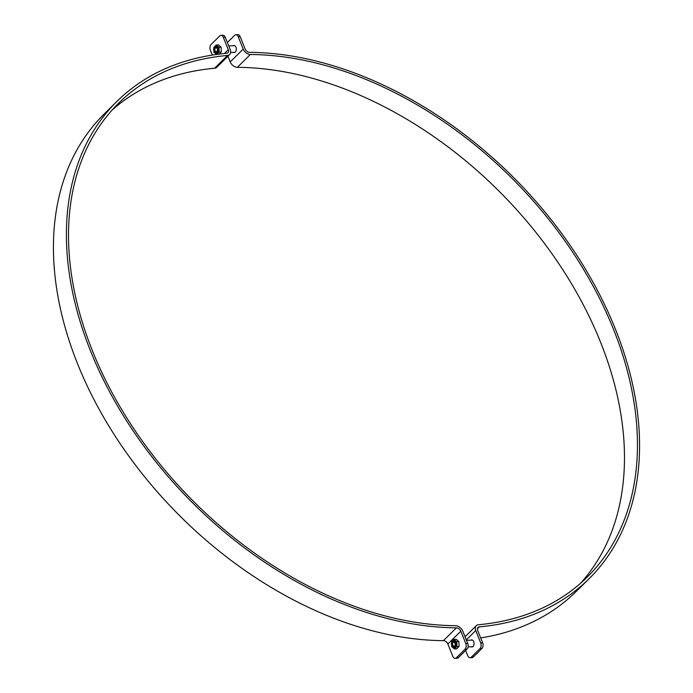 <?xml version="1.0" encoding="UTF-8"?>
<svg xmlns="http://www.w3.org/2000/svg" width="693" height="693" viewBox="0 0 693 693"><rect width="100%" height="100%" fill="white"/><g stroke="black" fill="none" stroke-linecap="round" stroke-linejoin="round"><path stroke-width="1.04" d="M467.723 643.433L465.774 643.52A4.149 2.581 87.6 0 1 465.029 649.211L456.384 657.761A4.149 2.581 87.6 0 1 455.136 658.35L457.085 658.272A4.149 2.581 -92.4 0 0 458.333 657.674L466.978 649.124A4.149 2.581 -92.4 0 0 467.723 643.433L462.777 631.08A6.549 4.461 45.3 0 0 455.639 625.684A333.212 226.819 -134.7 0 1 129.782 422.626A333.212 226.819 -134.7 0 1 118.676 103.17A333.212 226.819 -134.7 0 1 227.555 55.431A6.549 4.461 45.3 0 0 229.695 54.487A6.549 4.461 45.3 0 0 230.215 49.627L225.268 37.275A4.149 2.581 -92.4 0 0 222.938 35.265L220.989 35.343A4.149 2.581 87.6 0 1 223.328 37.353L225.268 37.275M455.136 658.35A4.149 2.581 87.6 0 1 452.806 656.34L447.869 643.988A4.054 2.763 45.3 0 0 443.442 640.644A335.698 228.517 -134.7 0 1 115.151 436.062A335.698 228.517 -134.7 0 1 103.959 114.224L116.926 101.403A335.698 228.517 -134.7 0 1 226.62 53.3A4.054 2.763 45.3 0 0 227.945 52.72A4.054 2.763 45.3 0 0 228.266 49.705L223.328 37.353M212.318 55.076L210.36 50.173A4.149 2.581 87.6 0 1 211.096 44.482L219.742 35.932A4.149 2.581 87.6 0 1 220.989 35.343M229.695 54.487L216.727 67.316A6.549 4.461 -134.7 0 1 214.587 68.252A333.212 226.819 45.3 0 0 112.387 109.78M465.774 643.52L460.828 631.167A4.054 2.763 45.3 0 0 456.41 627.815A335.698 228.517 -134.7 0 1 128.118 423.241A335.698 228.517 -134.7 0 1 116.926 101.403M470.989 640.159A3.526 2.192 87.6 0 1 471.716 639.916A3.526 2.192 87.6 0 1 474.055 643.355A3.526 2.192 87.6 0 1 472.011 646.967A3.526 2.192 87.6 0 1 471.257 646.786M233.238 45.738A3.526 2.192 87.6 0 1 233.965 45.495A3.526 2.192 87.6 0 1 236.304 48.934A3.526 2.192 87.6 0 1 234.26 52.547A3.526 2.192 87.6 0 1 233.506 52.373M227.373 42.533L234.667 35.326A4.149 2.581 87.6 0 1 235.915 34.728A4.149 2.581 87.6 0 1 238.245 36.738L243.191 49.09A6.549 4.461 45.3 0 0 250.329 54.496A333.212 226.819 -134.7 0 1 576.186 257.553A333.212 226.819 -134.7 0 1 587.292 577A333.212 226.819 -134.7 0 1 478.413 624.748A6.549 4.461 45.3 0 0 476.273 625.684A6.549 4.461 45.3 0 0 475.753 630.552L480.699 642.905A4.149 2.581 87.6 0 1 479.954 648.596L471.309 657.146A4.149 2.581 87.6 0 1 470.062 657.735A4.149 2.581 87.6 0 1 467.732 655.725L465.627 650.467M238.245 36.738L240.194 36.66A4.149 2.581 -92.4 0 0 237.864 34.65L235.915 34.728M580.613 583.22A333.212 226.819 45.3 0 0 559.623 264.899A333.212 226.819 45.3 0 0 237.361 67.316A6.549 4.461 -134.7 0 1 230.223 61.92L227.945 56.22M479.954 648.596L481.904 648.518A4.149 2.581 -92.4 0 0 482.64 642.827L480.699 642.905M481.904 648.518L473.258 657.068L471.309 657.146M470.062 657.735L472.011 657.657A4.149 2.581 -92.4 0 0 473.258 657.068M240.194 36.66L245.131 49.012A4.054 2.763 45.3 0 0 249.558 52.356A335.698 228.517 -134.7 0 1 577.849 256.938A335.698 228.517 -134.7 0 1 589.041 578.776A335.698 228.517 -134.7 0 1 479.348 626.87A4.054 2.763 45.3 0 0 478.023 627.451A4.054 2.763 45.3 0 0 477.702 630.474L482.64 642.827M589.041 578.776L576.074 591.597A335.698 228.517 -134.7 0 1 480.682 637.924M454.599 645.928A2.044 1.273 87.6 0 1 453.984 646.222A2.044 1.273 87.6 0 1 452.694 644.75A2.044 1.273 87.6 0 1 453.196 642.437A2.044 1.273 87.6 0 1 453.811 642.142A2.044 1.273 87.6 0 1 455.102 643.615A2.044 1.273 87.6 0 1 454.599 645.928M454.547 646.318A2.486 1.551 -92.4 0 0 454.391 642.013A2.486 1.551 -92.4 0 0 452.148 644.23A2.486 1.551 -92.4 0 0 454.547 646.318M455.578 642.333A3.612 2.244 -92.4 0 0 451.68 642.446A3.612 2.244 -92.4 0 0 453.828 647.799A3.612 2.244 -92.4 0 0 455.578 642.333M456.895 646.491L454.4 648.96L451.732 646.638L451.559 641.848L454.054 639.379L456.722 641.701L456.895 646.491L459.078 646.396L458.905 641.614L456.237 639.293L454.054 639.379M454.4 648.96L456.583 648.865L459.078 646.396M456.722 641.701L458.905 641.614M216.848 51.507A2.044 1.273 87.6 0 1 216.233 51.802A2.044 1.273 87.6 0 1 214.882 49.818A2.044 1.273 87.6 0 1 216.06 47.722A2.044 1.273 87.6 0 1 217.351 49.194A2.044 1.273 87.6 0 1 216.848 51.507M216.796 51.906A2.486 1.551 -92.4 0 0 216.64 47.592A2.486 1.551 -92.4 0 0 214.397 49.818A2.486 1.551 -92.4 0 0 216.796 51.906M217.827 47.912A3.612 2.244 -92.4 0 0 213.929 48.025A3.612 2.244 -92.4 0 0 216.077 53.378A3.612 2.244 -92.4 0 0 217.827 47.912M218.832 54.444L221.327 51.984L221.154 47.193L218.486 44.872L216.303 44.958L218.971 47.28L219.144 52.07L216.649 54.539L213.981 52.218L213.808 47.427L216.303 44.958M221.154 47.193L218.971 47.28M221.327 51.984L219.144 52.07M465.029 649.211L466.978 649.124M458.333 657.674L456.384 657.761M224.411 53.517L228.266 49.705M227.555 55.431L214.587 68.252M447.869 643.988L460.828 631.167M443.442 640.644L456.41 627.815M243.191 49.09L230.223 61.92M475.753 630.552L466.302 639.899M477.425 628.776L479.348 626.87M250.329 54.496L237.361 67.316M465.055 636.78L476.273 625.684M472.47 640.098L466.484 640.341M472.739 646.725L468.035 646.924M234.719 45.677L228.733 45.92M234.988 52.313L230.639 52.486"/></g></svg>
